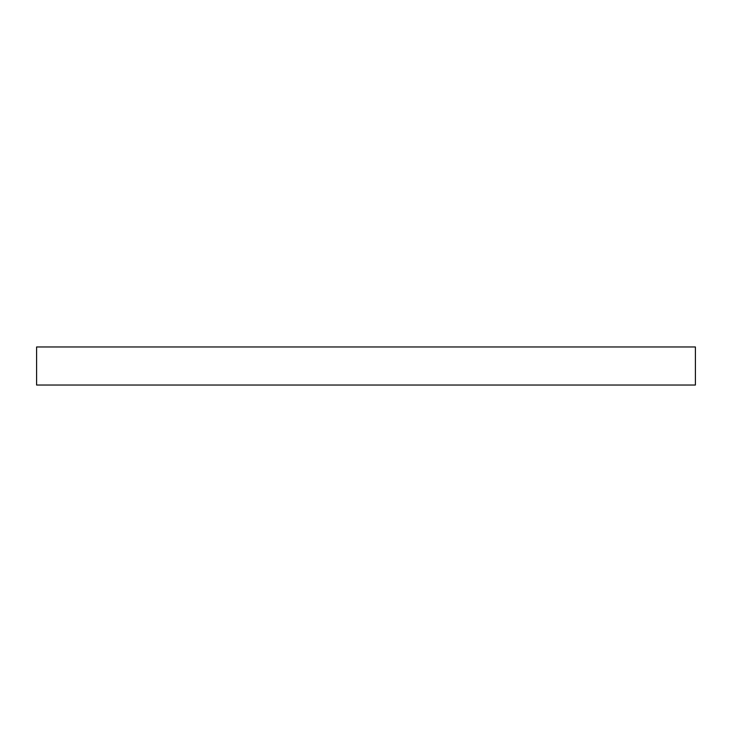 <?xml version="1.0" encoding="UTF-8"?>
<svg xmlns="http://www.w3.org/2000/svg" width="732" height="732" viewBox="0 0 732 732"><rect width="100%" height="100%" fill="white"/><g stroke="black" fill="none" stroke-linecap="round" stroke-linejoin="round"><path stroke-width="1.1" d="M695.4 346.968L36.6 346.968L36.6 385.032L695.4 385.032L695.4 346.968L695.4 385.032L36.6 385.032L36.6 346.968L695.4 346.968"/></g></svg>
